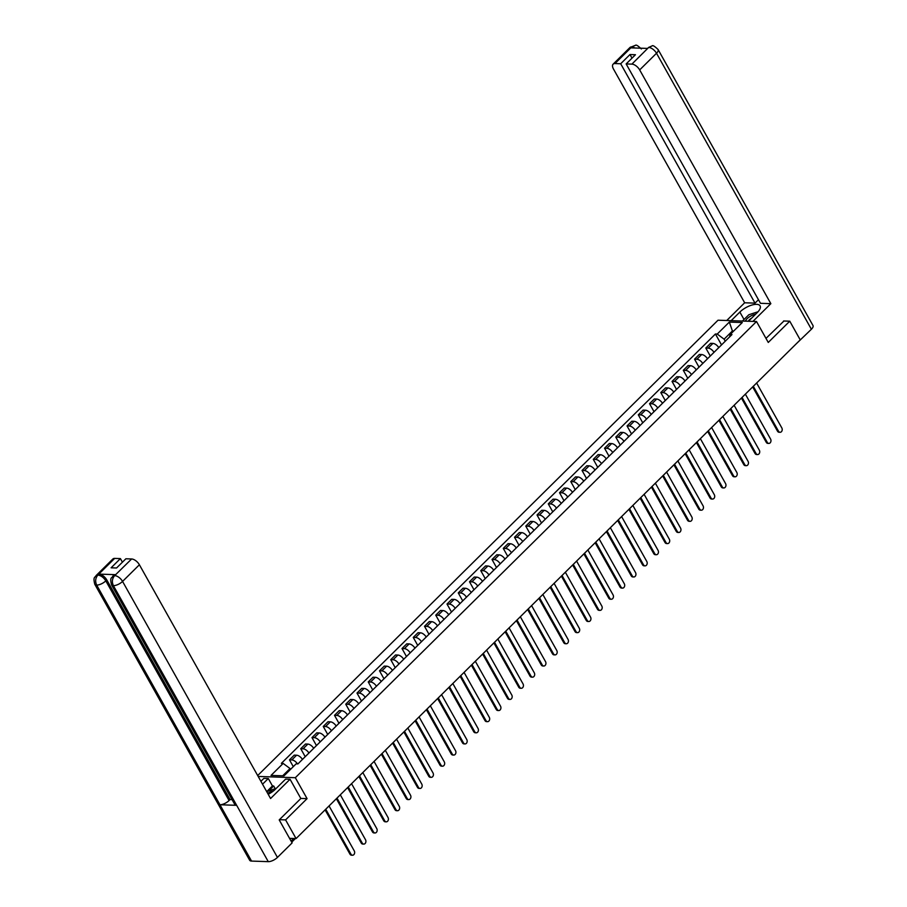 <?xml version="1.0" encoding="UTF-8"?>
<svg xmlns="http://www.w3.org/2000/svg" width="907" height="907" viewBox="0 0 907 907"><rect width="100%" height="100%" fill="white"/><g stroke="black" fill="none" stroke-linecap="round" stroke-linejoin="round"><path stroke-width="1.36" d="M279.424 819.69L285.592 819.894L296.067 838.578L800.235 339.876L789.759 321.191L768.263 342.449L756.517 321.52L718.004 320.216L257.679 775.553M285.592 819.894L307.076 798.636L295.331 777.707L756.517 321.52M289.571 838.363L296.067 838.578M789.759 321.191L783.591 320.987M718.752 347.642A5.431 2.766 -134.7 0 0 712.913 343.413L710.566 343.334L705.805 348.039L708.152 348.118A5.431 2.766 45.3 0 1 713.99 352.347M710.283 356.02L705.805 348.039M707.505 358.775A5.431 2.766 -134.7 0 0 701.655 354.546L699.308 354.467L694.547 359.172L696.893 359.251A5.431 2.766 45.3 0 1 702.744 363.48M699.025 367.154L694.547 359.172M696.247 369.897A5.431 2.766 -134.7 0 0 690.408 365.668L688.062 365.589L683.3 370.305L685.647 370.385A5.431 2.766 45.3 0 1 691.497 374.614M687.778 378.287L683.3 370.305M685 381.031A5.431 2.766 -134.7 0 0 679.15 376.802L676.803 376.722L672.042 381.428L674.4 381.507A5.431 2.766 45.3 0 1 680.239 385.736M676.52 389.409L672.042 381.428M673.754 392.164A5.431 2.766 -134.7 0 0 667.903 387.935L665.557 387.856L660.795 392.561L663.142 392.64A5.431 2.766 45.3 0 1 668.992 396.869M665.273 400.543L660.795 392.561M662.495 403.286A5.431 2.766 -134.7 0 0 656.657 399.057L654.298 398.978L649.537 403.694L651.895 403.774A5.431 2.766 45.3 0 1 657.734 408.003M654.026 411.676L649.537 403.694M651.249 414.42A5.431 2.766 -134.7 0 0 645.399 410.191L643.052 410.111L638.29 414.816L640.637 414.896A5.431 2.766 45.3 0 1 646.487 419.125M642.768 422.809L638.29 414.816M639.991 425.553A5.431 2.766 -134.7 0 0 634.152 421.324L631.794 421.245L627.043 425.95L629.39 426.029A5.431 2.766 45.3 0 1 635.229 430.258M631.521 433.931L627.043 425.95M628.744 436.686A5.431 2.766 -134.7 0 0 622.894 432.446L620.547 432.367L615.785 437.083L618.132 437.163A5.431 2.766 45.3 0 1 623.982 441.392M620.263 445.065L615.785 437.083M617.486 447.809A5.431 2.766 -134.7 0 0 611.647 443.58L609.3 443.5L604.538 448.217L606.885 448.296A5.431 2.766 45.3 0 1 612.724 452.525M609.016 456.198L604.538 448.217M606.239 458.942A5.431 2.766 -134.7 0 0 600.389 454.713L598.042 454.634L593.28 459.339L595.627 459.418A5.431 2.766 45.3 0 1 601.477 463.647M597.758 467.32L593.28 459.339M594.981 470.075A5.431 2.766 -134.7 0 0 589.142 465.847L586.795 465.767L582.033 470.472L584.38 470.552A5.431 2.766 45.3 0 1 590.23 474.78M586.512 478.454L582.033 470.472M583.734 481.198A5.431 2.766 -134.7 0 0 577.884 476.969L575.537 476.889L570.775 481.606L573.133 481.685A5.431 2.766 45.3 0 1 578.972 485.914M575.253 489.587L570.775 481.606M572.476 492.331A5.431 2.766 -134.7 0 0 566.637 488.102L564.29 488.023L559.528 492.728L561.875 492.807A5.431 2.766 45.3 0 1 567.725 497.036M564.007 500.709L559.528 492.728M561.229 503.464A5.431 2.766 -134.7 0 0 555.39 499.235L553.032 499.156L548.27 503.861L550.628 503.941A5.431 2.766 45.3 0 1 556.467 508.169M552.76 511.843L548.27 503.861M549.982 514.586A5.431 2.766 -134.7 0 0 544.132 510.358L541.785 510.278L537.023 514.995L539.37 515.074A5.431 2.766 45.3 0 1 545.22 519.303M541.502 522.976L537.023 514.995M538.724 525.72A5.431 2.766 -134.7 0 0 532.885 521.491L530.527 521.412L525.777 526.117L528.123 526.196A5.431 2.766 45.3 0 1 533.962 530.425M530.255 534.098L525.777 526.117M527.477 536.853A5.431 2.766 -134.7 0 0 521.627 532.624L519.28 532.545L514.518 537.25L516.865 537.329A5.431 2.766 45.3 0 1 522.715 541.558M518.997 545.232L514.518 537.25M516.219 547.975A5.431 2.766 -134.7 0 0 510.38 543.747L508.033 543.667L503.272 548.384L505.618 548.463A5.431 2.766 45.3 0 1 511.457 552.692M507.75 556.365L503.272 548.384M504.972 559.109A5.431 2.766 -134.7 0 0 499.122 554.88L496.775 554.801L492.013 559.506L494.36 559.585A5.431 2.766 45.3 0 1 500.211 563.814M496.492 567.487L492.013 559.506M493.714 570.242A5.431 2.766 -134.7 0 0 487.875 566.013L485.528 565.934L480.767 570.639L483.114 570.718A5.431 2.766 45.3 0 1 488.952 574.947M485.245 578.621L480.767 570.639M482.467 581.364A5.431 2.766 -134.7 0 0 476.617 577.135L474.27 577.056L469.509 581.772L471.867 581.852A5.431 2.766 45.3 0 1 477.706 586.081M473.987 589.754L469.509 581.772M471.209 592.498A5.431 2.766 -134.7 0 0 465.37 588.269L463.024 588.189L458.262 592.895L460.609 592.974A5.431 2.766 45.3 0 1 466.459 597.203M462.74 600.888L458.262 592.895M459.962 603.631A5.431 2.766 -134.7 0 0 454.112 599.402L451.765 599.323L447.004 604.028L449.362 604.107A5.431 2.766 45.3 0 1 455.201 608.336M451.493 612.01L447.004 604.028M448.716 614.765A5.431 2.766 -134.7 0 0 442.865 610.536L440.519 610.456L435.757 615.161L438.104 615.241A5.431 2.766 45.3 0 1 443.954 619.47M440.235 623.143L435.757 615.161M437.457 625.887A5.431 2.766 -134.7 0 0 431.619 621.658L429.26 621.578L424.51 626.295L426.857 626.374A5.431 2.766 45.3 0 1 432.696 630.603M428.988 634.276L424.51 626.295M426.211 637.02A5.431 2.766 -134.7 0 0 420.36 632.791L418.014 632.712L413.252 637.417L415.599 637.496A5.431 2.766 45.3 0 1 421.449 641.725M417.73 645.399L413.252 637.417M414.952 648.154A5.431 2.766 -134.7 0 0 409.114 643.925L406.767 643.845L402.005 648.55L404.352 648.63A5.431 2.766 45.3 0 1 410.191 652.859M406.483 656.532L402.005 648.55M403.706 659.276A5.431 2.766 -134.7 0 0 397.856 655.047L395.509 654.967L390.747 659.684L393.094 659.763A5.431 2.766 45.3 0 1 398.944 663.992M395.225 667.665L390.747 659.684M392.448 670.409A5.431 2.766 -134.7 0 0 386.609 666.18L384.262 666.101L379.5 670.806L381.847 670.885A5.431 2.766 45.3 0 1 387.686 675.114M383.978 678.787L379.5 670.806M381.201 681.542A5.431 2.766 -134.7 0 0 375.351 677.314L373.004 677.234L368.242 681.939L370.589 682.019A5.431 2.766 45.3 0 1 376.439 686.248M372.72 689.921L368.242 681.939M369.943 692.665A5.431 2.766 -134.7 0 0 364.104 688.436L361.757 688.356L356.995 693.073L359.342 693.152A5.431 2.766 45.3 0 1 365.192 697.381M361.474 701.054L356.995 693.073M358.696 703.798A5.431 2.766 -134.7 0 0 352.846 699.569L350.499 699.49L345.737 704.195L348.095 704.274A5.431 2.766 45.3 0 1 353.934 708.503M350.227 712.176L345.737 704.195M347.449 714.931A5.431 2.766 -134.7 0 0 341.599 710.703L339.252 710.623L334.49 715.328L336.837 715.408A5.431 2.766 45.3 0 1 342.687 719.636M338.969 723.31L334.49 715.328M336.191 726.053A5.431 2.766 -134.7 0 0 330.352 721.825L327.994 721.745L323.243 726.462L325.59 726.541A5.431 2.766 45.3 0 1 331.429 730.77M327.722 734.443L323.243 726.462M324.944 737.187A5.431 2.766 -134.7 0 0 319.094 732.958L316.747 732.879L311.985 737.584L314.332 737.663A5.431 2.766 45.3 0 1 320.182 741.892M316.464 745.577L311.985 737.584M313.686 748.32A5.431 2.766 -134.7 0 0 307.847 744.091L305.5 744.012L300.739 748.717L303.085 748.797A5.431 2.766 45.3 0 1 308.924 753.025M305.217 756.699L300.739 748.717M302.439 759.442A5.431 2.766 -134.7 0 0 296.589 755.214L294.242 755.134L289.48 759.851L291.827 759.93A5.431 2.766 45.3 0 1 297.519 763.909M293.29 766.642L289.48 759.851M732.879 331.826L732.403 330.976L724.103 339.173L725.249 341.213M724.103 339.173L717.233 334.059L729.341 322.076L742.289 322.518L730.169 334.502L729.5 337.019M717.233 334.059L715.419 334.003L281.363 763.354L283.165 763.422L271.046 775.406L283.993 775.848L296.113 763.853L297.915 763.921L731.983 334.558L730.169 334.502M258.189 776.449L295.331 777.707M300.807 798.421L307.076 798.636M290.523 769.385L290.047 768.535L282.701 775.802M733.695 331.021L732.403 330.976L729.341 322.076M721.53 344.898L715.419 334.003M283.165 763.422L290.047 768.535M753.309 386.291L778.523 431.222A2.71 2.052 91.9 0 0 780.088 432.288L779.09 432.254A2.71 2.052 -88.1 0 1 777.514 431.188L752.674 386.926M780.088 432.288A2.71 2.052 91.9 0 0 781.993 430.814A2.71 2.052 91.9 0 0 781.834 427.945L756.631 383.015M742.062 397.425L767.265 442.355A2.71 2.052 91.9 0 0 768.83 443.421L767.832 443.387A2.71 2.052 -88.1 0 1 766.268 442.321L741.427 398.048M768.83 443.421A2.71 2.052 91.9 0 0 770.735 441.947A2.71 2.052 91.9 0 0 770.587 439.067L745.373 394.148M730.804 408.558L756.019 453.477A2.71 2.052 91.9 0 0 757.583 454.554L756.585 454.52A2.71 2.052 -88.1 0 1 755.009 453.443L730.169 409.182M757.583 454.554A2.71 2.052 91.9 0 0 759.488 453.081A2.71 2.052 91.9 0 0 759.329 450.201L734.126 405.27M748.49 321.248L757.186 312.654A13.265 5.419 -29.3 0 0 760.089 305.863A13.265 5.419 -29.3 0 0 751.62 305.137A13.265 5.419 -29.3 0 0 739.851 312.065L731.167 320.659M752.923 321.395L770.848 303.664L760.485 303.312L626.147 63.932L631.884 64.125L648.754 47.357L647.564 48.422L631.011 47.867L631.998 46.801M758.467 299.718L755.021 303.131L744.658 302.779L613.483 69.034A7.075 3.605 -134.7 0 1 613.132 64.159A7.075 3.605 -134.7 0 1 614.946 63.558L620.683 63.751L755.021 303.131M726.734 320.511L744.658 302.779M770.848 303.664L639.673 69.918A7.075 3.605 -134.7 0 0 631.884 64.125M648.539 47.459L652.122 45.917C652.723 45.055 654.718 46.268 658.097 49.545L812.989 325.545A7.256 2.959 150.7 0 1 811.391 329.252L796.312 343.753M626.147 63.932L635.456 54.726L629.991 54.545L620.683 63.751M783.943 320.999L765.984 338.402M629.991 54.545L632.009 58.139M744.794 318.742A13.265 5.419 -29.3 0 0 744.023 319.479L739.851 312.065M742.436 321.044L744.023 319.479M652.076 45.917L648.766 47.357M641.351 48.978C638.018 45.724 636.045 44.522 635.433 45.35L631.782 46.892L614.946 63.558M268.2 794.294A13.265 5.419 -29.3 0 0 275.377 789.237L285.614 779.102L290.047 779.26L270.569 798.523L139.395 564.766L122.558 581.421L277.44 857.421L292.111 842.909L279.209 819.905L300.852 798.5L290.047 779.26M262.542 784.204L268.291 778.523L263.858 778.376L260.91 781.29M275.195 788.671L273.687 785.984L272.451 785.938L268.291 778.523M114.667 558.406L97.831 575.061A7.075 3.605 45.3 0 0 96.017 575.662L112.853 559.007A7.075 3.605 45.3 0 1 114.667 558.406L120.404 558.599L122.422 562.193M277.44 857.421A7.256 2.959 150.7 0 1 268.268 861.65L236.659 805.325A7.256 2.959 150.7 0 1 234.8 804.486L111.527 584.822A7.256 2.959 150.7 0 0 113.386 585.65C111.742 581.988 112.128 578.677 114.554 575.741L131.617 558.973A7.075 3.605 45.3 0 1 139.395 564.766M115.552 574.664L112.763 576.228L113.738 575.265A7.075 3.605 45.3 0 1 115.552 574.664L98.999 574.108A7.075 3.605 45.3 0 1 106.777 579.902L230.049 799.566L229.074 800.53A7.256 2.959 150.7 0 1 219.948 804.758L251.556 861.083L268.268 861.65M251.556 861.083A7.256 2.959 150.7 0 1 249.663 860.244L94.781 584.255A7.256 2.959 150.7 0 0 96.675 585.094C95.031 581.41 95.405 578.11 97.797 575.174L98.999 574.108M106.777 579.902L105.802 580.865A7.256 2.959 150.7 0 1 96.675 585.083L219.948 804.758L236.659 805.325L113.386 585.65A7.256 2.959 150.7 0 0 122.558 581.421A7.075 3.605 -134.7 0 0 114.77 575.639M120.404 558.599L111.108 567.805L116.572 567.986L125.88 558.78L131.617 558.973M230.049 799.566L232.079 799.634M276.318 788.308L266.715 791.641L272.451 785.938M273.687 785.984L268.88 790.723M229.074 800.53L105.802 580.865C103.704 577.532 101.108 575.605 98.024 575.072M755.531 314.287A7.664 3.129 -29.3 0 0 745.429 321.146M751.665 318.119A5.249 2.143 -29.3 0 0 748.286 321.237M742.47 321.044L748.853 314.74L758.037 311.747M273.483 790.915A7.664 3.129 -29.3 0 0 267.69 793.376M719.557 419.692L744.76 464.611A2.71 2.052 91.9 0 0 746.336 465.676L745.327 465.642A2.71 2.052 -88.1 0 1 743.763 464.577L718.922 420.315M746.336 465.676A2.71 2.052 91.9 0 0 748.23 464.203A2.71 2.052 91.9 0 0 748.082 461.334L722.868 416.404M708.299 430.814L733.514 475.744A2.71 2.052 91.9 0 0 735.078 476.81L734.08 476.776A2.71 2.052 -88.1 0 1 732.516 475.71L707.664 431.437M735.078 476.81A2.71 2.052 91.9 0 0 736.983 475.336A2.71 2.052 91.9 0 0 736.824 472.456L711.621 427.537M697.052 441.947L722.255 486.866A2.71 2.052 91.9 0 0 723.831 487.943L722.822 487.909A2.71 2.052 -88.1 0 1 721.258 486.832L696.417 442.571M723.831 487.943A2.71 2.052 91.9 0 0 725.725 486.469A2.71 2.052 91.9 0 0 725.577 483.59L700.363 438.659M685.794 453.081L711.009 498A2.71 2.052 91.9 0 0 712.573 499.065L711.576 499.043A2.71 2.052 -88.1 0 1 710.011 497.966L685.17 453.704M712.573 499.065A2.71 2.052 91.9 0 0 714.478 497.592A2.71 2.052 91.9 0 0 714.331 494.723L689.116 449.793M674.547 464.203L699.762 509.133A2.71 2.052 91.9 0 0 701.326 510.199L700.317 510.165A2.71 2.052 -88.1 0 1 698.753 509.099L673.912 464.826M701.326 510.199A2.71 2.052 91.9 0 0 703.231 508.725A2.71 2.052 91.9 0 0 703.072 505.845L677.858 460.926M663.289 475.336L688.504 520.255A2.71 2.052 91.9 0 0 690.068 521.332L689.071 521.298A2.71 2.052 -88.1 0 1 687.506 520.221L662.666 475.96M690.068 521.332A2.71 2.052 91.9 0 0 691.973 519.858A2.71 2.052 91.9 0 0 691.826 516.979L666.611 472.059M652.042 486.469L677.257 531.389A2.71 2.052 91.9 0 0 678.821 532.466L677.824 532.432A2.71 2.052 -88.1 0 1 676.248 531.355L651.407 487.093M678.821 532.466A2.71 2.052 91.9 0 0 680.726 530.98A2.71 2.052 91.9 0 0 680.567 528.112L655.364 483.182M640.796 497.592L665.999 542.522A2.71 2.052 91.9 0 0 667.563 543.588L666.566 543.554A2.71 2.052 -88.1 0 1 665.001 542.488L640.161 498.215M667.563 543.588A2.71 2.052 91.9 0 0 669.468 542.114A2.71 2.052 91.9 0 0 669.321 539.234L644.106 494.315M629.537 508.725L654.752 553.655A2.71 2.052 91.9 0 0 656.317 554.721L655.319 554.687A2.71 2.052 -88.1 0 1 653.743 553.621L628.902 509.349M656.317 554.721A2.71 2.052 91.9 0 0 658.221 553.247A2.71 2.052 91.9 0 0 658.063 550.368L632.859 505.448M618.291 519.858L643.494 564.778A2.71 2.052 91.9 0 0 645.07 565.855L644.061 565.821A2.71 2.052 -88.1 0 1 642.496 564.744L617.656 520.482M645.07 565.855A2.71 2.052 91.9 0 0 646.963 564.381A2.71 2.052 91.9 0 0 646.816 561.501L621.601 516.571M607.032 530.98L632.247 575.911A2.71 2.052 91.9 0 0 633.812 576.977L632.814 576.943A2.71 2.052 -88.1 0 1 631.249 575.877L606.398 531.615M633.812 576.977A2.71 2.052 91.9 0 0 635.716 575.503A2.71 2.052 91.9 0 0 635.558 572.623L610.354 527.704M595.786 542.114L620.989 587.044A2.71 2.052 91.9 0 0 622.565 588.11L621.556 588.076A2.71 2.052 -88.1 0 1 619.991 587.01L595.151 542.737M622.565 588.11A2.71 2.052 91.9 0 0 624.458 586.636A2.71 2.052 91.9 0 0 624.311 583.757L599.096 538.837M584.527 553.247L609.742 598.167A2.71 2.052 91.9 0 0 611.307 599.244L610.309 599.21A2.71 2.052 -88.1 0 1 608.744 598.132L583.904 553.871M611.307 599.244A2.71 2.052 91.9 0 0 613.211 597.77A2.71 2.052 91.9 0 0 613.064 594.89L587.849 549.959M573.281 564.369L598.484 609.3A2.71 2.052 91.9 0 0 600.06 610.366L599.051 610.332A2.71 2.052 -88.1 0 1 597.486 609.266L572.646 565.004M600.06 610.366A2.71 2.052 91.9 0 0 601.965 608.892A2.71 2.052 91.9 0 0 601.806 606.023L576.591 561.093M562.023 575.503L587.237 620.433A2.71 2.052 91.9 0 0 588.802 621.499L587.804 621.465A2.71 2.052 -88.1 0 1 586.239 620.399L561.399 576.126M588.802 621.499A2.71 2.052 91.9 0 0 590.706 620.025A2.71 2.052 91.9 0 0 590.559 617.145L565.344 572.226M550.776 586.636L575.99 631.555A2.71 2.052 91.9 0 0 577.555 632.633L576.557 632.598A2.71 2.052 -88.1 0 1 574.981 631.521L550.141 587.26M577.555 632.633A2.71 2.052 91.9 0 0 579.46 631.159A2.71 2.052 91.9 0 0 579.301 628.279L554.098 583.348M539.529 597.77L564.732 642.689A2.71 2.052 91.9 0 0 566.297 643.755L565.299 643.721A2.71 2.052 -88.1 0 1 563.735 642.655L538.894 598.393M566.297 643.755A2.71 2.052 91.9 0 0 568.201 642.281A2.71 2.052 91.9 0 0 568.054 639.412L542.84 594.482M528.271 608.892L553.485 653.822A2.71 2.052 91.9 0 0 555.05 654.888L554.052 654.854A2.71 2.052 -88.1 0 1 552.476 653.788L527.636 609.515M555.05 654.888A2.71 2.052 91.9 0 0 556.955 653.414A2.71 2.052 91.9 0 0 556.796 650.534L531.593 605.615M517.024 620.025L542.227 664.944A2.71 2.052 91.9 0 0 543.803 666.021L542.794 665.987A2.71 2.052 -88.1 0 1 541.23 664.91L516.389 620.649M543.803 666.021A2.71 2.052 91.9 0 0 545.697 664.548A2.71 2.052 91.9 0 0 545.549 661.668L520.335 616.737M505.766 631.159L530.98 676.078A2.71 2.052 91.9 0 0 532.545 677.155L531.547 677.121A2.71 2.052 -88.1 0 1 529.983 676.044L505.131 631.782M532.545 677.155A2.71 2.052 91.9 0 0 534.45 675.67A2.71 2.052 91.9 0 0 534.291 672.801L509.088 627.871M494.519 642.281L519.722 687.211A2.71 2.052 91.9 0 0 521.298 688.277L520.289 688.243A2.71 2.052 -88.1 0 1 518.725 687.177L493.884 642.904M521.298 688.277A2.71 2.052 91.9 0 0 523.192 686.803A2.71 2.052 91.9 0 0 523.044 683.923L497.83 639.004M483.261 653.414L508.476 698.345A2.71 2.052 91.9 0 0 510.04 699.41L509.042 699.376A2.71 2.052 -88.1 0 1 507.478 698.311L482.637 654.038M510.04 699.41A2.71 2.052 91.9 0 0 511.945 697.937A2.71 2.052 91.9 0 0 511.797 695.057L486.583 650.138M472.014 664.548L497.217 709.467A2.71 2.052 91.9 0 0 498.793 710.544L497.784 710.51A2.71 2.052 -88.1 0 1 496.22 709.433L471.379 665.171M498.793 710.544A2.71 2.052 91.9 0 0 500.687 709.059A2.71 2.052 91.9 0 0 500.539 706.19L475.325 661.26M460.756 675.67L485.971 720.6A2.71 2.052 91.9 0 0 487.535 721.666L486.537 721.632A2.71 2.052 -88.1 0 1 484.973 720.566L460.132 676.293M487.535 721.666A2.71 2.052 91.9 0 0 489.44 720.192A2.71 2.052 91.9 0 0 489.292 717.312L464.078 672.393M449.509 686.803L474.724 731.734A2.71 2.052 91.9 0 0 476.288 732.799L475.291 732.765A2.71 2.052 -88.1 0 1 473.715 731.7L448.874 687.427M476.288 732.799A2.71 2.052 91.9 0 0 478.193 731.325A2.71 2.052 91.9 0 0 478.034 728.446L452.831 683.527M438.262 697.937L463.466 742.856A2.71 2.052 91.9 0 0 465.03 743.933L464.033 743.899A2.71 2.052 -88.1 0 1 462.468 742.822L437.627 698.56M465.03 743.933A2.71 2.052 91.9 0 0 466.935 742.459A2.71 2.052 91.9 0 0 466.788 739.579L441.573 694.649M427.004 709.059L452.219 753.989A2.71 2.052 91.9 0 0 453.783 755.055L452.786 755.021A2.71 2.052 -88.1 0 1 451.21 753.955L426.369 709.693M453.783 755.055A2.71 2.052 91.9 0 0 455.688 753.581A2.71 2.052 91.9 0 0 455.529 750.701L430.326 705.782M415.757 720.192L440.961 765.123A2.71 2.052 91.9 0 0 442.537 766.188L441.528 766.154A2.71 2.052 -88.1 0 1 439.963 765.089L415.123 720.816M442.537 766.188A2.71 2.052 91.9 0 0 444.43 764.714A2.71 2.052 91.9 0 0 444.283 761.835L419.068 716.915M404.499 731.325L429.714 776.245A2.71 2.052 91.9 0 0 431.279 777.322L430.281 777.288A2.71 2.052 -88.1 0 1 428.716 776.211L403.864 731.949M431.279 777.322A2.71 2.052 91.9 0 0 433.183 775.848A2.71 2.052 91.9 0 0 433.024 772.968L407.821 728.038M393.253 742.459L418.456 787.378A2.71 2.052 91.9 0 0 420.032 788.444L419.023 788.41A2.71 2.052 -88.1 0 1 417.458 787.344L392.618 743.082M420.032 788.444A2.71 2.052 91.9 0 0 421.925 786.97A2.71 2.052 91.9 0 0 421.778 784.102L396.563 739.171M381.994 753.581L407.209 798.511A2.71 2.052 91.9 0 0 408.774 799.577L407.776 799.543A2.71 2.052 -88.1 0 1 406.211 798.477L381.371 754.205M408.774 799.577A2.71 2.052 91.9 0 0 410.678 798.103A2.71 2.052 91.9 0 0 410.531 795.224L385.316 750.304M370.748 764.714L395.951 809.634A2.71 2.052 91.9 0 0 397.527 810.711L396.518 810.677A2.71 2.052 -88.1 0 1 394.953 809.6L370.113 765.338M397.527 810.711A2.71 2.052 91.9 0 0 399.42 809.237A2.71 2.052 91.9 0 0 399.273 806.357L374.058 761.427M359.489 775.848L384.704 820.767A2.71 2.052 91.9 0 0 386.269 821.833L385.271 821.799A2.71 2.052 -88.1 0 1 383.706 820.733L358.866 776.471M386.269 821.833A2.71 2.052 91.9 0 0 388.173 820.359A2.71 2.052 91.9 0 0 388.026 817.49L362.811 772.56M348.243 786.97L373.457 831.9A2.71 2.052 91.9 0 0 375.022 832.966L374.024 832.932A2.71 2.052 -88.1 0 1 372.448 831.866L347.608 787.593M375.022 832.966A2.71 2.052 91.9 0 0 376.927 831.492A2.71 2.052 91.9 0 0 376.768 828.613L351.565 783.693M336.985 798.103L362.199 843.022A2.71 2.052 91.9 0 0 363.764 844.1L362.766 844.066A2.71 2.052 -88.1 0 1 361.201 842.988L336.361 798.727M363.764 844.1A2.71 2.052 91.9 0 0 365.668 842.626A2.71 2.052 91.9 0 0 365.521 839.746L340.306 794.815M325.738 809.237L350.952 854.156A2.71 2.052 91.9 0 0 352.517 855.233L351.519 855.199A2.71 2.052 -88.1 0 1 349.943 854.122L325.103 809.86M352.517 855.233A2.71 2.052 91.9 0 0 354.422 853.748A2.71 2.052 91.9 0 0 354.263 850.879L329.06 805.949M303.085 748.797L307.847 744.091M314.332 737.663L319.094 732.958M325.59 726.541L330.352 721.825M336.837 715.408L341.599 710.703M348.095 704.274L352.846 699.569M359.342 693.152L364.104 688.436M370.589 682.019L375.351 677.314M381.847 670.885L386.609 666.18M393.094 659.763L397.856 655.047M404.352 648.63L409.114 643.925M415.599 637.496L420.36 632.791M426.857 626.374L431.619 621.658M438.104 615.241L442.865 610.536M449.362 604.107L454.112 599.402M460.609 592.974L465.37 588.269M471.867 581.852L476.617 577.135M483.114 570.718L487.875 566.013M494.36 559.585L499.122 554.88M505.618 548.463L510.38 543.747M516.865 537.329L521.627 532.624M528.123 526.196L532.885 521.491M539.37 515.074L544.132 510.358M550.628 503.941L555.39 499.235M561.875 492.807L566.637 488.102M573.133 481.685L577.884 476.969M584.38 470.552L589.142 465.847M595.627 459.418L600.389 454.713M606.885 448.296L611.647 443.58M618.132 437.163L622.894 432.446M629.39 426.029L634.152 421.324M640.637 414.896L645.399 410.191M651.895 403.774L656.657 399.057M663.142 392.64L667.903 387.935M674.4 381.507L679.15 376.802M685.647 370.385L690.408 365.668M696.893 359.251L701.655 354.546M708.152 348.118L712.913 343.413M291.827 759.93L296.589 755.214M291.079 841.061L293.675 838.499M778.523 431.222L777.514 431.188M767.265 442.355L766.268 442.321M756.019 453.477L755.009 453.443M811.391 329.252L656.509 53.252L639.673 69.918M658.097 49.545A7.256 2.959 150.7 0 1 656.509 53.252A7.075 3.605 -134.7 0 0 648.732 47.47M613.132 64.159L629.968 47.493A7.075 3.605 45.3 0 1 631.782 46.892M635.195 48.003L631.975 46.903M744.76 464.611L743.763 464.577M733.514 475.744L732.516 475.71M722.255 486.866L721.258 486.832M711.009 498L710.011 497.966M699.762 509.133L698.753 509.099M688.504 520.255L687.506 520.221M677.257 531.389L676.248 531.355M665.999 542.522L665.001 542.488M654.752 553.655L653.743 553.621M643.494 564.778L642.496 564.744M632.247 575.911L631.249 575.877M620.989 587.044L619.991 587.01M609.742 598.167L608.744 598.132M598.484 609.3L597.486 609.266M587.237 620.433L586.239 620.399M575.99 631.555L574.981 631.521M564.732 642.689L563.735 642.655M553.485 653.822L552.476 653.788M542.227 664.944L541.23 664.91M530.98 676.078L529.983 676.044M519.722 687.211L518.725 687.177M508.476 698.345L507.478 698.311M497.217 709.467L496.22 709.433M485.971 720.6L484.973 720.566M474.724 731.734L473.715 731.7M463.466 742.856L462.468 742.822M452.219 753.989L451.21 753.955M440.961 765.123L439.963 765.089M429.714 776.245L428.716 776.211M418.456 787.378L417.458 787.344M407.209 798.511L406.211 798.477M395.951 809.634L394.953 809.6M384.704 820.767L383.706 820.733M373.457 831.9L372.448 831.866M362.199 843.022L361.201 842.988M350.952 854.156L349.943 854.122M295.376 838.556L291.714 842.184M629.968 47.493L635.376 45.35M96.017 575.662C95.405 577.736 92.707 576.07 94.781 584.255M112.763 576.228C112.162 578.303 109.464 576.591 111.527 584.822"/></g></svg>
